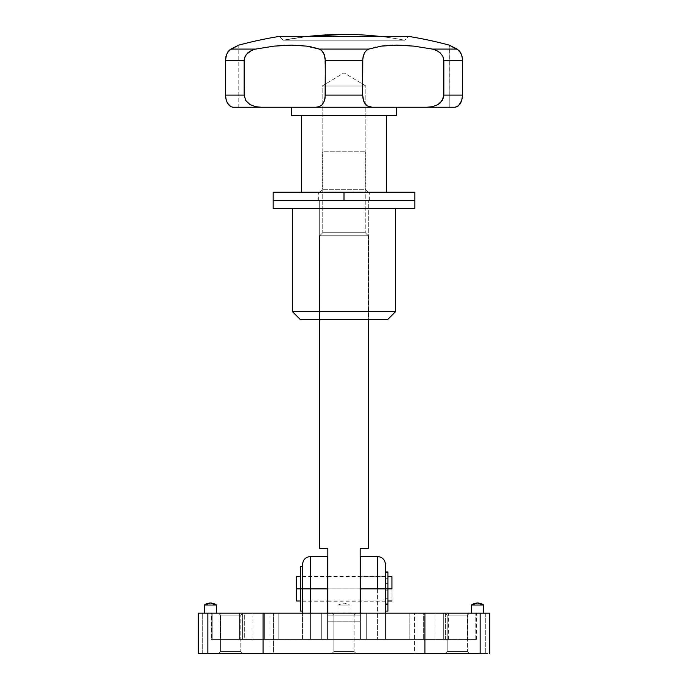 <?xml version="1.0" encoding="UTF-8"?>
<svg xmlns="http://www.w3.org/2000/svg" width="688" height="688" viewBox="0 0 688 688"><rect width="100%" height="100%" fill="white"/><g stroke="black" fill="none" stroke-linecap="round" stroke-linejoin="round"><path stroke-width="0.52" stroke-dasharray="3.44 2.58" d="M467.436 615.149L447.2 615.149L445.179 613.128L469.457 613.128L467.436 615.149L467.436 651.579L469.457 653.6L445.179 653.6L447.2 651.579L467.436 651.579L447.2 651.579L447.2 615.149L467.436 615.149L447.2 615.149L447.2 651.579L467.436 651.579L467.436 615.149L469.457 613.128L445.179 613.128L469.225 613.128L445.179 613.128L447.2 615.149L467.436 615.149M240.8 615.149L220.564 615.149L218.543 613.128L242.821 613.128L240.8 615.149L240.8 651.579L242.821 653.6L218.543 653.6L220.564 651.579L240.8 651.579L220.564 651.579L220.564 615.149L240.8 615.149L220.564 615.149L220.564 651.579L240.8 651.579L240.8 615.149L242.821 613.128L218.543 613.128L242.589 613.128L218.543 613.128L220.564 615.149L240.8 615.149M354.114 615.149L333.886 615.149L331.857 613.128L356.143 613.128L354.114 615.149L354.114 651.579L356.143 653.6L331.857 653.6L333.886 651.579L354.114 651.579L333.886 651.579L333.886 615.149L354.114 615.149L333.886 615.149L333.886 651.579L354.114 651.579L354.114 615.149L356.143 613.128L331.857 613.128L344 613.128L344 605.036L350.072 605.036L344 605.036L344 603.015L344 613.128L355.911 613.128L331.857 613.128L333.886 615.149L354.114 615.149M483.621 605.036L471.486 605.036L483.621 605.036M483.621 613.128L467.702 613.128L467.702 639.436L435.057 639.436L435.057 613.128L467.702 613.128L423.627 613.128L423.627 639.436L476.56 639.436L360.185 639.436L366.257 639.436L366.257 613.128L321.743 613.128L321.743 639.436L366.257 639.436L321.743 639.436L321.743 613.128L327.815 613.128L327.815 639.436L211.397 639.436L220.298 639.436L220.298 613.128L211.397 613.128L211.397 639.436L252.909 639.436L239.536 639.436L244.309 639.436L244.309 613.128L239.536 613.128L239.536 639.436L443.691 639.436L443.691 613.128L211.594 613.128L278.141 613.128L278.141 639.436L212.214 639.436L212.214 613.128L327.815 613.128L327.815 639.436L278.141 639.436L278.141 613.128L409.859 613.128L409.859 639.436L360.185 639.436L360.185 613.128L483.621 613.128M204.379 613.128L216.514 613.128L204.379 613.128M344 605.036L350.072 605.036L344 605.036L344 613.128L337.928 613.128L344 613.128L344 605.036L337.928 605.036L344 605.036C336.165 605.036 336.165 605.036 344 605.036C336.165 605.036 336.165 605.036 344 605.036L344 603.015L344 605.036M310.615 588.851L310.615 556.472L310.615 588.851L302.514 588.851L302.514 639.436L327.204 639.436L327.204 556.472L327.204 588.851L302.514 588.851L302.514 601.192L302.514 588.851L310.615 588.851L310.615 639.436L310.615 613.128L310.615 639.436L302.514 639.436L302.514 576.501L302.514 588.851L327.204 588.851L302.514 588.851L302.514 564.564L302.514 601.192L302.514 588.851L327.204 588.851L327.204 576.501L327.204 639.436L302.514 639.436L327.204 639.436L310.615 639.436L310.615 588.851L327.204 588.851L310.615 588.851L310.615 556.472M385.486 588.851L385.486 576.501L385.486 588.851L360.796 588.851L385.486 588.851L385.486 639.436L385.486 613.128L385.486 639.436L360.796 639.436L377.385 639.436L377.385 588.851L360.796 588.851L360.796 576.501L360.796 639.436L360.796 613.128L360.796 639.436L377.385 639.436L360.796 639.436L360.796 556.472L360.796 588.851L385.486 588.851L385.486 601.192L385.486 584.121L385.486 588.851L360.796 588.851L360.796 601.192L360.796 588.851L385.486 588.851L385.486 639.436L377.385 639.436L377.385 588.851L360.796 588.851L385.486 588.851L377.385 588.851L385.486 588.851L385.486 600.985L385.486 588.851L387.912 588.851L385.486 588.851L385.486 598.964L385.486 578.728L385.486 588.851L387.912 588.851L387.912 598.964L387.912 588.851L391.954 588.851L391.954 600.985L391.954 588.851L387.912 588.851L387.912 600.985L387.912 576.707L387.912 600.985L387.912 578.728L387.912 598.964L387.912 588.851L385.486 588.851L385.486 576.707L385.486 600.985L385.486 578.728L385.486 598.964L385.486 588.851L302.514 588.851L302.514 611.107L302.514 588.851L385.486 588.851L385.486 576.707L385.486 588.851L387.912 588.851L387.912 578.728L387.912 611.107L387.912 588.851L385.486 588.851L385.486 611.107L385.486 572.261L387.912 572.261L387.912 588.851L385.486 588.851L385.486 583.682L387.912 583.682L387.912 588.851L385.486 588.851L387.912 588.851L387.912 590.149L385.486 590.149L387.912 590.063L385.486 590.063L385.486 588.851L387.912 588.851L385.486 588.851L385.486 590.149L387.912 590.149L387.912 604.382L385.486 604.382L385.486 590.149L385.486 604.382L387.912 604.511L387.912 603.763L385.486 603.763L385.486 604.511L385.486 603.763L387.912 603.763L387.912 598.199L385.486 598.199L385.486 603.763L385.486 598.199L385.486 598.964L385.486 598.199L387.912 598.199L385.486 598.199L387.912 598.199L387.912 603.763L385.486 603.763L387.912 603.763L387.912 604.511L385.486 604.382L387.912 604.382L387.912 590.149L385.486 590.149L387.912 590.149L387.912 588.851L385.486 588.851L387.912 588.851L387.912 583.682L385.486 583.682L385.486 588.851L387.912 588.851L387.912 604.511L387.912 572.261L385.486 572.261L385.486 604.511L385.486 583.682L387.912 583.682L387.912 572.734L385.486 572.734L385.486 583.682L385.486 571.952L385.486 572.734L387.912 572.734L385.486 572.734L387.912 572.734L387.912 583.682L385.486 583.682L385.486 571.986L385.486 611.107L385.486 564.564L385.486 588.851M485.315 613.128L198.307 613.128L198.307 653.6L198.307 613.128L269.98 613.128L269.98 653.6L202.685 653.6L202.685 613.128L202.685 653.6L269.98 653.6L269.98 613.128L414.52 613.128L414.52 653.6L273.48 653.6L273.48 613.128L273.48 653.6L269.98 653.6L414.52 653.6L414.52 613.128L485.315 613.128L485.315 653.6L418.02 653.6L418.02 613.128L418.02 653.6L414.52 653.6L485.315 653.6L485.315 613.128L489.693 613.128L485.315 613.128M211.397 613.128L212.214 613.128L212.214 639.436L211.397 639.436L211.397 613.128M489.693 653.6L489.693 613.128L489.693 653.6L485.315 653.6L489.693 653.6M445.179 653.6L469.457 653.6L445.179 653.6L469.457 653.6L467.436 651.579L447.2 651.579L445.179 653.6M218.543 653.6L242.821 653.6L218.543 653.6L242.821 653.6L240.8 651.579L220.564 651.579L218.543 653.6M331.857 653.6L356.143 653.6L331.857 653.6L356.143 653.6L354.114 651.579L333.886 651.579L331.857 653.6M264.373 639.436L264.373 613.128L244.309 613.128L244.309 639.436L423.627 639.436L423.627 613.128L264.373 613.128L264.373 639.436M409.859 639.436L409.859 613.128L475.786 613.128L475.786 639.436L409.859 639.436M445.592 639.436L445.592 613.128L448.464 613.128L443.691 613.128L443.691 639.436L448.464 639.436L445.592 639.436L445.592 613.128L435.057 613.128L435.057 639.436L445.592 639.436M475.786 639.436L475.786 613.128L476.603 613.128L467.702 613.128L467.702 639.436L475.786 639.436M327.815 613.128L327.815 639.436L327.815 613.128L327.815 615.149L360.185 615.149L360.185 613.128L360.185 639.436L360.185 613.128L366.257 613.128L366.257 639.436L360.185 639.436L360.185 613.128L360.185 615.149L327.815 615.149L327.815 548.379L319.714 548.379L327.815 548.379L327.815 621.221L329.105 621.221L327.815 621.221L327.815 618.435L327.815 621.221L360.185 621.221L329.105 621.221L360.185 621.221L360.185 615.149L360.185 618.435L360.185 615.149L327.815 615.149L360.185 615.149L360.185 621.221L327.815 621.221L327.815 613.128M220.298 613.128L252.943 613.128L242.408 613.128L242.408 639.436L252.943 639.436L220.298 639.436L220.298 613.128M239.536 639.436L239.536 613.128L242.408 613.128L242.408 639.436L239.536 639.436M377.385 556.472L377.385 588.851M377.385 613.128L377.385 639.436L377.385 613.128M327.204 639.436L327.204 613.128L327.204 639.436M327.204 588.851L327.204 576.501L327.204 601.192L327.204 588.851L302.514 588.851L302.514 600.985L302.514 576.707L302.514 588.851L327.204 588.851M204.379 605.036L216.514 605.036L204.379 605.036M296.451 588.851L300.493 588.851L300.493 600.985L300.493 588.851L302.514 588.851L302.514 566.585L302.514 611.107L302.514 576.707L302.514 600.985L302.514 588.851L300.493 588.851L300.493 566.585L300.493 600.985L300.493 588.851L296.451 588.851L296.451 576.707L296.451 588.851M300.493 611.107L300.493 576.707L300.493 611.107M360.185 588.851L327.815 588.851L360.185 588.851L327.815 588.851L327.815 576.501L327.815 588.851L360.185 588.851L360.185 576.501L360.185 601.192L360.185 576.501L360.185 588.851L327.815 588.851L327.815 576.501L327.815 601.192L327.815 588.851L360.185 588.851L360.185 601.192L360.185 588.851M391.954 576.707L391.954 588.851L391.954 576.707M302.514 588.851L302.514 566.585L302.514 588.851M385.486 571.952L387.912 571.995M387.912 583.682L387.912 572.253L387.912 583.682M368.286 319.714L368.286 235.743L319.714 235.743L319.714 319.714L319.714 235.743L368.286 235.743L365.251 232.707L322.749 232.707L319.714 235.743L322.749 232.707L365.251 232.707L365.251 151.764L322.749 151.764L322.749 232.707L322.749 151.764L365.251 151.764L322.749 151.764L365.251 151.764L365.251 232.707L322.749 232.707L365.251 232.707L368.286 235.743L319.714 235.743L368.286 235.743L368.286 319.714M360.185 548.379L360.185 615.149L360.185 548.379L368.286 548.379L360.185 548.379M327.815 588.851L327.815 601.192L327.815 588.851M319.309 200.328L368.691 200.328L368.691 319.714L319.309 319.714L319.309 200.328L319.309 319.714L387.507 319.714L300.493 319.714L368.691 319.714L319.309 319.714L368.691 319.714L368.691 200.328L319.309 200.328M395.6 208.421L273.179 208.421L395.6 208.421M273.179 200.328L414.821 200.328L273.179 200.328L348.816 200.328L344 200.328L344 192.236L414.821 192.236L344 192.236L344 200.328L318.707 200.328L344 200.328L344 192.236L318.707 192.236L369.293 192.236L344 192.236L344 200.328L344 192.236L369.293 192.236L344 192.236L344 200.328L369.293 200.328L273.179 200.328M395.6 311.621L292.4 311.621L395.6 311.621M368.691 200.328L348.816 200.328L368.691 200.328M414.821 200.328L344 200.328L414.821 200.328M273.179 192.236L386.493 192.236L301.507 192.236L368.381 192.236L319.619 192.236L322.147 189.707L365.853 189.707L368.381 192.236L273.179 192.236M322.147 86L365.853 86L365.853 189.707L322.147 189.707L322.147 86L344 72.868L365.853 86L322.147 86L365.853 86L344 72.868L322.147 86L322.147 189.707L365.853 189.707L365.853 86L322.147 86M386.493 115.343L291.385 115.343L386.493 115.343M230.747 106.64L233.034 107.251L261.268 107.251L233.034 107.251L230.807 106.674L227.272 102.873L225.673 97.997L225.44 95.107L244.137 95.107L245.822 100.646L250.088 104.619L255.532 106.674L261.268 107.251L396.615 107.251L291.385 107.251L315.766 107.251L319.284 106.674L322.319 104.61L323.549 102.873L325.097 97.997L325.312 95.107L362.688 95.107L363.505 100.646L365.681 104.619L368.716 106.674L372.234 107.251L315.766 107.251L426.732 107.251L432.477 106.674L437.921 104.61L442.178 100.646L443.863 95.107L462.56 95.107L462.327 97.997L460.728 102.882L457.185 106.674L454.966 107.251L426.732 107.251L452.472 107.251M449.728 45.374L451.233 46.13L449.221 45.124L449.221 107.251L449.35 45.193M344 34.4L344 34.4C364.416 34.409 384.652 36.344 404.707 40.214L283.293 40.214L404.707 40.214L408.749 36.421L279.251 36.421L283.293 40.214L279.251 36.421L408.749 36.421L404.707 40.214L283.293 40.214L308.086 36.421A319.714 319.714 0 0 0 283.293 40.214L404.707 40.214A319.714 319.714 0 0 0 379.914 36.421M230.807 106.674L229.568 105.832M247.792 52.838L245.126 56.364L244.137 60.682L244.137 95.107L225.44 95.107L225.44 60.682L244.137 60.682L225.44 60.682L225.956 56.373L227.298 52.847L230.884 49.072L255.695 49.072L251.507 50.43L247.792 52.838L245.126 56.364L244.137 60.682L244.575 97.997L247.723 102.882L250.088 104.619L255.532 106.674L261.268 107.251L315.766 107.251L320.892 105.857L323.549 102.873L325.097 97.997L325.312 60.682L362.688 60.682L362.688 95.107L325.312 95.107L324.839 56.373L323.515 52.847L321.563 50.43L319.18 49.072L368.82 49.072L366.437 50.43L364.485 52.838L363.169 56.364L362.688 60.682L325.312 60.682L324.839 56.373L323.515 52.847L321.563 50.43L319.18 49.072L368.82 49.072L366.446 50.43L364.485 52.838L363.169 56.364L362.688 60.682L362.903 97.997L364.451 102.882L365.681 104.619L368.716 106.674L372.234 107.251L426.732 107.251L432.477 106.674L437.921 104.61L440.277 102.873L443.425 97.997M459.997 51.712L462.044 56.373L462.56 60.682L462.56 95.107L443.863 95.107L443.863 60.682L462.56 60.682L443.863 60.682L442.874 56.373L440.217 52.847L436.51 50.43L432.305 49.072L457.116 49.072L460.693 52.838L462.044 56.373L462.56 60.682L462.327 97.997M225.716 57.551L227.298 52.847L225.982 56.287M264.975 47.369L255.695 49.072L230.884 49.072L238.779 45.124L238.779 107.251L235.528 107.251M274.048 46.13L265.843 47.231M282.974 45.374L277.84 45.752M287.206 45.193L284.78 45.279M291.755 45.133L287.257 45.193M299.366 45.382L292.477 45.133M291.411 45.124L303.305 45.718M313.332 47.369L311.655 46.999M374.685 47.369L368.82 49.072L381.333 46.13M381.29 46.13L375.743 47.128M388.703 45.374L384.566 45.726M392.556 45.193L390.483 45.279M405.103 45.382L392.607 45.193M413.952 46.13L409.695 45.718M423.318 47.412L422.234 47.24M458.939 50.43L451.233 46.13L457.116 49.072L432.305 49.072L436.51 50.43L440.217 52.847L442.874 56.373L443.614 58.48L443.863 95.107M396.615 107.251L291.385 107.251L396.615 107.251M459.593 104.619L457.185 106.674L454.966 107.251M460.822 102.71L460.109 103.914M461.897 99.941L461.442 101.325M449.221 45.124L450.158 45.589M396.615 45.124L392.865 45.184M413.927 46.13L407.881 45.563M251.507 50.43L255.695 49.072L274.099 46.13M236.749 46.139L238.779 45.124M230.884 49.072L235.709 46.655M227.986 51.729L229.052 50.43M225.475 59.632L225.707 57.568M229.603 105.857L227.272 102.873L225.673 97.997L225.466 59.701M233.034 107.251L238.779 107.251M386.493 192.236L352.29 192.236L386.493 192.236M319.619 192.236L368.381 192.236L365.853 189.707L322.147 189.707L319.619 192.236M350.072 613.128L350.072 605.036L344 603.015L337.928 605.036L337.928 613.128M302.514 576.501L327.204 576.501M385.486 576.501L360.796 576.501M448.464 639.436L448.464 613.128M476.603 639.436L476.603 613.128M252.943 613.128L252.943 639.436M385.486 601.192L360.796 601.192M302.514 601.192L327.204 601.192M302.514 600.985L327.204 600.985M327.815 600.985L360.185 600.985M360.796 600.985L385.486 600.985M385.486 598.964L387.912 598.964L385.486 598.964M385.486 578.728L387.912 578.728M302.514 576.707L327.204 576.707M327.815 576.707L360.185 576.707M360.796 576.707L385.486 576.707M385.486 604.511L387.912 604.511L385.486 604.511M327.815 576.501L360.185 576.501M327.815 601.192L360.185 601.192M318.707 200.328L318.707 192.236M369.293 200.328L369.293 192.236"/><path stroke-width="1.03" d="M477.549 603.015A10.114 10.114 0 0 1 483.621 605.036L483.621 613.128L483.621 605.036L471.486 605.036A10.114 10.114 0 0 1 477.549 603.015L471.486 605.036L471.486 613.128L471.486 605.036L483.621 605.036L477.549 603.015M204.379 605.036L216.514 605.036A10.114 10.114 0 0 0 204.379 605.036L204.379 613.128L204.379 605.036L210.451 603.015L216.514 605.036L204.379 605.036M216.514 613.128L216.514 605.036L216.514 613.128M198.307 613.128L489.693 613.128L489.693 653.6L489.693 613.128L207.853 613.128L207.853 653.6L263.057 653.6L263.057 613.128L263.057 653.6L424.943 653.6L424.943 613.128L424.943 653.6L480.147 653.6L480.147 613.128L480.147 653.6L207.853 653.6L207.853 613.128L198.307 613.128L198.307 653.6L198.307 613.128M198.307 653.6L207.853 653.6L198.307 653.6M377.385 588.851L377.385 556.472L377.385 588.851L360.185 588.851L360.796 588.851L360.796 556.472L360.796 613.128L360.796 588.851L385.486 588.851L385.486 613.128L385.486 564.564L385.486 588.851L377.385 588.851L377.385 556.472C382.304 556.953 384.996 559.654 385.486 564.564M327.204 588.851L310.615 588.851L310.615 613.128L310.615 588.851L327.204 588.851L327.204 556.472L327.204 613.128L327.204 588.851L327.815 588.851L327.204 588.851M327.204 556.472L310.615 556.472L310.615 588.851L310.615 556.472L310.615 588.851L302.514 588.851L302.514 613.128L302.514 588.851L310.615 588.851M310.615 556.472C305.696 556.953 303.004 559.654 302.514 564.564L302.514 588.851L296.451 588.851L296.451 600.985L300.493 600.985M302.514 564.564L302.514 588.851L300.493 588.851L300.493 611.107L302.514 611.107M391.954 588.851L387.912 588.851L391.954 588.851L391.954 576.707L391.954 588.851M300.493 611.107L300.493 566.585L300.493 588.851L296.451 588.851L296.451 576.707L296.451 600.985M387.912 571.986L385.486 572.261L387.912 572.261L387.912 611.107L387.912 588.851L385.486 588.851L387.912 588.851L387.912 571.952L385.486 571.952M368.286 548.379L368.286 319.714L368.286 548.379L360.185 548.379L368.286 548.379M360.185 613.128L360.185 548.379L360.185 613.128M327.815 548.379L327.815 613.128L327.815 548.379L319.714 548.379L319.714 319.714L319.714 548.379L327.815 548.379M292.4 311.621L300.493 319.714L387.507 319.714L395.6 311.621L292.4 311.621L395.6 311.621L395.6 208.421L395.6 311.621L387.507 319.714L300.493 319.714L292.4 311.621L292.4 208.421L292.4 311.621M414.821 208.421L414.821 200.328L273.179 200.328L273.179 208.421L414.821 208.421L273.179 208.421L273.179 200.328L414.821 200.328L414.821 208.421M273.179 192.236L414.821 192.236L344 192.236L344 200.328L414.821 200.328L344 200.328L344 192.236L273.179 192.236L273.179 200.328L344 200.328L273.179 200.328M301.507 115.343L301.507 192.236L301.507 115.343M386.493 192.236L386.493 115.343L386.493 192.236M460.109 103.914L457.193 106.674L454.966 107.251L426.732 107.251L454.966 107.251L458.397 105.857L461.682 100.646L462.56 95.107L443.863 95.107L443.425 97.997L440.277 102.882L437.912 104.619L432.468 106.674L426.732 107.251L396.615 107.251L396.615 115.343L291.385 115.343L291.385 107.251L291.385 115.343L396.615 115.343L396.615 107.251L372.234 107.251L367.108 105.857L364.451 102.873L363.505 100.646L362.688 95.107L325.312 95.107L324.495 100.646L322.319 104.619L319.284 106.674L315.766 107.251L372.234 107.251L261.268 107.251L255.523 106.674L250.079 104.61L245.822 100.646L244.137 95.107L225.44 95.107L225.673 97.997L227.272 102.882L230.815 106.674L233.034 107.251L261.268 107.251L235.528 107.251M459.601 104.61L461.682 100.646L462.56 95.107L462.422 58.48L461.45 54.49L458.948 50.43L449.221 45.124A404.707 404.707 0 0 0 408.749 36.421L279.251 36.421A404.707 404.707 0 0 0 238.779 45.124L230.884 49.072L255.695 49.072L274.022 46.139L291.368 45.124L306.667 46.13L319.18 49.072L368.82 49.072L381.272 46.139L396.589 45.124L413.901 46.13L432.305 49.072L457.116 49.072L450.158 45.589M344 34.4A319.714 319.714 0 0 0 308.086 36.421L344 34.4A319.714 319.714 0 0 1 379.914 36.421M311.655 46.999L306.693 46.13L319.18 49.072L321.554 50.43L324.272 54.481L325.312 60.682L362.688 60.682L363.161 56.373L364.485 52.847L366.437 50.43L368.82 49.072L319.18 49.072L321.554 50.43L323.515 52.838L325.192 58.463L325.312 95.107L362.688 95.107L362.688 60.682L325.312 60.682L325.097 97.997L324.495 100.646L322.319 104.619L319.292 106.674L315.766 107.251L261.268 107.251L255.523 106.674L250.088 104.619L245.822 100.654L244.137 95.107L244.137 60.682L225.44 60.682L225.44 95.107L244.137 95.107L244.137 60.682L245.126 56.373L247.783 52.847L251.49 50.43L255.695 49.072L230.884 49.072L229.078 50.405M460.728 102.882L462.327 97.997M462.56 95.107L462.56 60.682L443.863 60.682L443.863 95.107L462.56 95.107M449.728 45.374L449.221 45.124A404.707 404.707 0 0 0 408.749 36.421L279.251 36.421A404.707 404.707 0 0 0 238.779 45.124L229.061 50.43L226.55 54.481L225.44 60.682L244.137 60.682L244.386 58.48L246.278 54.49L251.49 50.43L247.792 52.838M460.702 52.847L457.116 49.072L432.305 49.072L436.493 50.43L440.217 52.847L442.874 56.364L443.863 60.682L443.863 95.107L442.178 100.646L437.912 104.619L432.468 106.674L426.732 107.251L372.234 107.251L367.108 105.857L364.451 102.873L362.903 97.997L362.688 95.107L362.808 58.48L364.485 52.847L366.437 50.43L368.82 49.072L381.272 46.139L396.589 45.124L413.901 46.13L432.305 49.072L436.493 50.43L440.208 52.838L442.874 56.364L443.863 60.682L462.56 60.682L462.044 56.373L460.822 53.088M264.975 47.369L265.843 47.231M277.84 45.752L291.368 45.124L306.667 46.13M282.983 45.374L284.78 45.279M274.099 46.13L291.385 45.124M292.477 45.133L291.755 45.133M303.305 45.718L299.297 45.374M306.728 46.139L319.18 49.072L313.332 47.369M375.743 47.128L374.668 47.369M384.566 45.726L381.29 46.13M388.711 45.374L390.483 45.279M396.632 45.124L407.881 45.563M409.695 45.718L405.026 45.374M454.966 107.251L452.472 107.251M458.939 50.43L459.997 51.712M381.333 46.13L392.865 45.184M443.425 97.997L443.863 95.107M251.49 50.43L255.695 49.072L274.022 46.139M225.965 56.364L225.44 60.682L225.44 95.107L226.318 100.646L228.39 104.602M230.884 49.072L227.307 52.838M236.749 46.139L235.709 46.655M227.315 52.821L227.986 51.729M226.3 100.603L226.128 100.035M228.407 104.619L230.815 106.674L233.034 107.251M360.796 556.472L377.385 556.472M327.204 600.985L327.815 600.985M360.185 600.985L360.796 600.985M387.912 600.985L391.954 600.985M387.912 576.707L391.954 576.707M327.204 576.707L327.815 576.707M360.185 576.707L360.796 576.707M300.493 566.585L302.514 566.585M296.451 576.707L300.493 576.707M385.486 611.107L387.912 611.107M414.821 192.236L414.821 200.328"/></g></svg>
